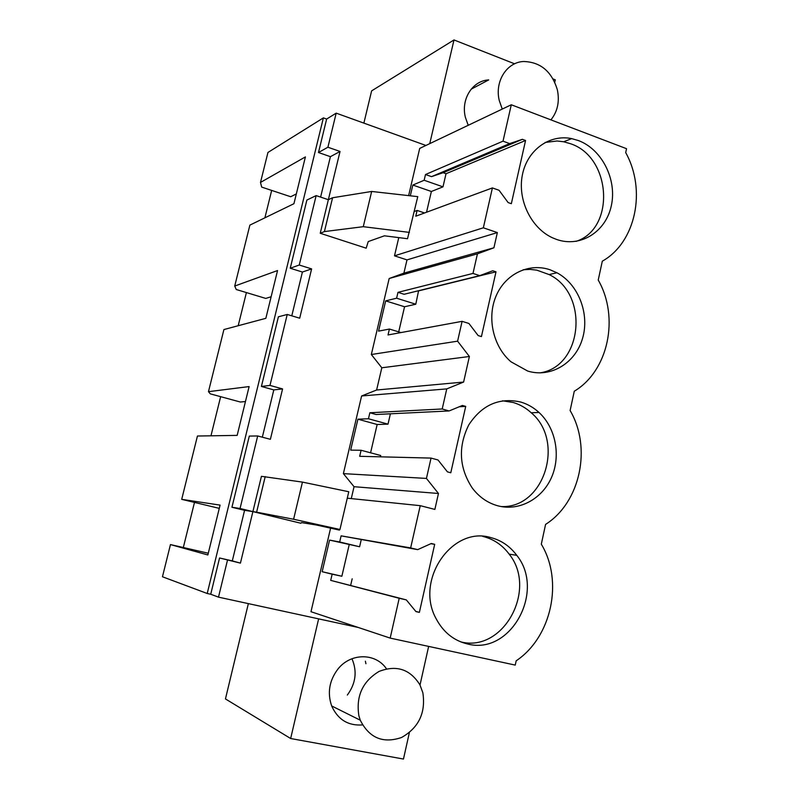 <?xml version="1.0" encoding="UTF-8"?>
<svg xmlns="http://www.w3.org/2000/svg" width="799" height="799" viewBox="0 0 799 799"><rect width="100%" height="100%" fill="white"/><g stroke="black" fill="none" stroke-linecap="round" stroke-linejoin="round"><path stroke-width="1.2" d="M425.917 145.458L336.189 113.148L326.641 119.051L323.385 117.882L267.945 152.459L260.494 182.432L261.682 187.096L290.716 196.744L296.329 193.917M336.189 113.148L327.91 147.226L340.034 151.46L328.359 199.7L316.144 195.605L299.255 265.018L311.62 268.903L299.695 318.202L287.231 314.466L269.982 385.418L282.576 388.923L270.382 439.31L257.687 435.964L240.05 508.494L252.893 511.61L240.429 563.125L219.565 557.982L210.726 594.246L207.211 593.487L162.457 576.768L170.457 544.578L208.279 553.228M219.565 557.982L232.299 560.888L244.574 510.331L231.94 507.265L249.308 436.084L257.687 435.964M262.332 437.183L273.807 389.902L261.413 386.456L278.402 316.803L287.231 314.466M291.785 315.835L302.412 272.04L290.247 268.244L306.876 200.06L316.144 195.605M320.609 197.103L330.416 156.674L318.481 152.519L326.641 119.051M323.385 117.882L207.211 593.487M327.91 147.226L318.481 152.519M227.485 560.179L218.497 597.143L210.726 594.246M358.222 627.455L218.497 597.143M332.584 197.752L371.665 191.46L417.767 196.644L407.52 238.721L384.409 235.815L368.239 241.568L366.172 248.189L320.239 233.268L328.359 199.7L332.584 197.752L324.404 231.58L320.239 233.268M398.771 237.623L394.496 255.83L483.345 227.805L497.348 232.589L493.922 247.78L477.432 253.842L472.988 273.428L479.74 275.645L492.773 270.761L495.999 271.83L481.427 336.589L478.162 335.58L468.913 323.465L462.102 321.338L457.597 341.173L469.383 356.494L463.61 382.062L446.761 388.893L442.207 408.978L449.108 410.946L462.421 405.453L465.717 406.401L450.786 472.768L447.45 471.879L438.002 459.964L431.051 458.087L426.436 478.421L438.461 493.482L354.047 486.701L351.27 498.606M354.047 486.701L343.38 473.627L361.607 395.974L376.619 390.012L381.812 367.78L371.335 354.516L389.173 278.511L403.904 273.138L406.991 259.895L394.496 255.83M425.497 174.522L431.52 176.639L443.145 172.704L446.022 173.723L442.986 186.846L424.159 180.264L425.497 174.522L503.02 141.163L511.29 104.769L419.695 148.424L408.629 195.615M330.596 528.149L310.981 611.714L390.172 638.101L515.255 665.098L516.174 660.823C551.799 636.943 563.555 580.883 541.313 544.189L543.44 534.281M265.208 476.594L256.609 512.179L252.893 511.61L300.873 523.245L301.523 522.606L316.164 524.963L339.395 530.097L339.955 529.477L348.773 491.745L302.451 482.107L261.433 476.314L252.893 511.61L244.574 510.331M260.494 182.432L305.398 156.914L293.932 203.705L249.877 225.118L234.726 286.052L277.553 270.541L265.847 318.322L223.91 329.558L208.469 391.67L249.118 386.576L237.163 435.385L197.443 436.024L181.703 499.345L219.276 508.364M210.966 435.805L220.644 396.674M208.469 391.67L210.327 393.867L240.319 402.017L245.453 401.547M238.192 325.732L246.402 292.574M234.726 286.052L236.244 289.508L265.757 298.417L271.131 296.749M264.898 217.817L271.67 190.412M183.37 547.325L194.397 502.771M170.457 544.578L207.86 554.965L220.075 505.108L181.703 499.345M429.752 143.63L454.002 39.95L371.625 90.866L363.875 123.116M554.766 82.177L555.285 79.82L553.118 78.971M514.606 63.81L454.002 39.95M471.15 89.188L488.698 79.91C472.449 80.679 460.763 99.226 465.388 117.333L468.214 125.293M299.255 265.018L290.247 268.244M340.034 151.46L330.416 156.674M493.922 247.78L403.904 273.138M497.348 232.589L406.991 259.895M483.345 227.805L492.404 187.925L415.76 216.209L417.108 210.437L414.291 211.505M424.159 180.264L412.833 185.048L410.306 195.805M511.29 104.769L626.546 148.694L625.697 152.599C646.691 190.232 635.734 242.487 602.306 261.183L598.231 280.049C619.625 317.403 608.419 370.876 574.281 391.22L570.116 410.536C591.919 447.58 580.444 502.321 545.577 524.404L543.45 534.281M409.408 232.399L363.275 226.686L324.404 231.58M390.172 638.101L399.21 598.281L406.321 599.899L415.959 611.605L419.375 612.374L434.686 544.329L431.31 543.5L417.697 549.632L410.646 547.924L420.244 505.667L434.866 509.412L438.461 493.482M503.02 141.163L509.642 143.61L522.386 139.316L525.562 140.494L511.34 203.695L508.134 202.576L499.065 190.282L492.404 187.925M556.663 239.47C580.563 247.88 605.912 231.79 611.345 205.633C617.128 179.595 601.987 149.323 578.436 140.564L571.655 138.617C549.422 133.982 527.09 150.162 522.346 175.091C517.382 199.94 531.215 228.264 552.708 237.892L556.663 239.47M550.002 269.762C529.178 262.631 505.547 273.777 496.159 295.82C486.621 317.772 493.223 346.806 511.07 361.857L527.7 371.056C550.791 378.177 575.48 363.116 582.551 338.406C589.862 313.787 578.436 284.204 556.963 272.779L550.002 269.762M467.615 643.994C510.861 655.51 545.687 590.98 516.763 555.335C510.022 546.296 501.452 540.394 491.025 537.647C452.384 525.452 414.431 580.104 436.154 618.766C443.355 632.279 453.842 640.688 467.615 643.994M520.868 402.077C499.365 397.223 481.997 404.813 468.793 424.858C457.917 446.751 459.085 467.815 472.279 488.039C479.18 497.128 487.76 503.07 498.027 505.857C519.33 511.47 542.341 498.866 551.64 477.143C561.048 455.47 555.665 427.755 538.995 412.454C533.632 407.55 527.59 404.084 520.868 402.077M509.642 143.61L431.52 176.639M442.986 186.846L431.37 191.49L412.833 185.048M431.37 191.49L426.546 212.234M424.549 212.973L417.108 210.437M371.665 191.46L363.275 226.686M522.386 139.316L443.145 172.704M525.562 140.494L446.022 173.723M576.059 241.378C615.669 228.644 611.495 156.984 570.406 143.69L563.675 141.763L556.993 140.994L545.128 142.452M240.429 563.125L232.299 560.888M240.05 508.494L231.94 507.265M399.21 598.281L330.706 580.374L332.154 574.201L322.157 571.714L329.568 540.104L339.675 541.982L341.103 535.849L417.697 549.632M410.646 547.924L341.103 535.849M420.244 505.667L347.265 498.186M339.955 529.477L293.603 519.25L256.609 512.179M248.359 603.625L225.448 698.935L290.656 738.516L403.465 759.05L409.358 732.663M420.014 685.013L428.644 646.401M290.656 738.516L318.631 618.865M386.466 668.813C375.71 652.733 350.681 652.673 337.857 669.163C329.278 680.578 327.21 692.833 331.655 705.936C337.857 719.609 348.154 725.941 362.526 724.923M361.218 539.784L359.6 546.756L339.675 541.982M359.6 546.756L329.568 540.104M349.173 544.808L341.862 576.249L322.157 571.714M341.862 576.249L332.154 574.201M406.321 599.899L330.706 580.374M352.179 578.816L350.651 585.367M302.451 482.107L293.603 519.25M347.325 695.06C355.805 683.495 357.353 671.38 351.959 658.736M434.686 544.329L430.841 543.71M419.375 612.374L415.78 611.375M460.763 641.887C503.55 652.903 537.717 589.282 509.163 554.136C502.481 545.188 493.972 539.355 483.645 536.618L482.696 536.389M311.62 268.903L302.412 272.04M463.61 382.062L376.619 390.012M469.383 356.494L381.812 367.78M457.597 341.173L371.335 354.516M477.432 253.842L389.173 278.511M400.998 332.564L389.413 329.048L388.024 334.951L462.102 321.338M389.403 329.048L378.566 331.136L385.667 300.873L396.604 298.207L397.982 292.344L404.114 294.282L479.74 275.645M472.988 273.428L397.982 292.344M269.982 385.418L261.413 386.456M418.586 290.716L415.79 304.219L396.614 298.207M415.79 304.219L404.554 306.756L385.667 300.873M404.554 306.756L398.711 331.875M495.999 271.83L418.896 290.806M539.884 372.893C582.87 366.761 589.442 293.732 549.073 274.556L536.818 270.152L529.997 269.383L523.175 269.762M282.576 388.923L273.807 389.902M426.436 478.421L343.38 473.627M446.761 388.893L361.607 395.974M380.434 456.818L380.743 455.52L361.098 450.266L359.68 456.309L431.051 458.087M361.098 450.266L350.661 450.127L357.922 419.195L368.459 418.756L369.857 412.763L376.109 414.501L449.108 410.946M442.207 408.978L369.857 412.763M390.401 413.802L388.004 424.159L368.459 418.756M388.004 424.159L377.158 424.499L357.922 419.195M377.158 424.499L370.576 452.803M465.717 406.401L459.255 406.761M501.193 506.556C544.239 508.633 565.283 441.168 531.235 412.773C525.912 407.909 519.919 404.494 513.258 402.506L502.541 400.798M550.911 119.87C557.582 111.54 559.739 101.553 557.372 89.878C551.759 71.421 540.474 61.962 523.525 61.503C506.626 62.212 494.481 81.638 499.305 100.684L502.261 109.073M358.881 715.774L360.269 720.199C369.268 738.006 383.031 743.769 401.557 737.497C418.776 727.689 425.877 712.768 422.851 692.753L419.994 684.973C410.177 669.212 396.524 664.698 379.036 671.44C362.566 681.437 355.855 696.209 358.881 715.774M365.383 661.202L365.922 663.719M563.675 141.763L571.655 138.617M509.163 554.136L516.763 555.335M549.073 274.556L556.963 272.779M531.235 412.773L538.995 412.454M331.655 705.936L360.269 720.199"/></g></svg>
